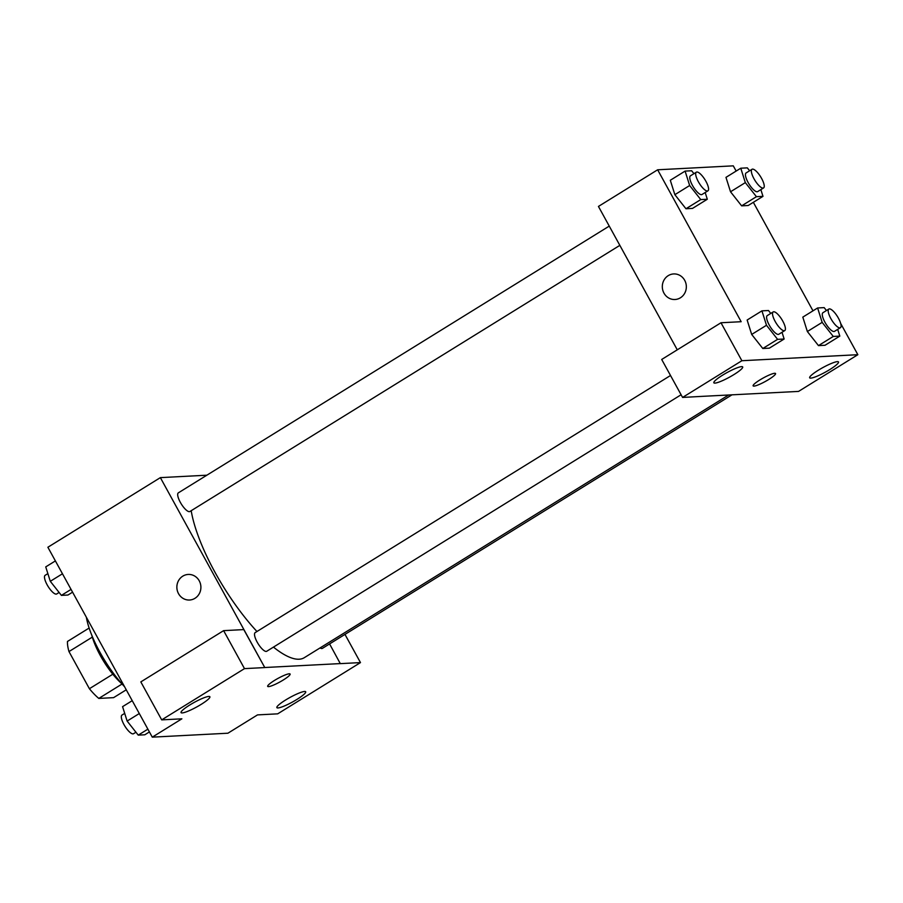 <?xml version="1.0" encoding="UTF-8"?>
<svg xmlns="http://www.w3.org/2000/svg" width="903" height="903" viewBox="0 0 903 903"><rect width="100%" height="100%" fill="white"/><g stroke="black" fill="none" stroke-linecap="round" stroke-linejoin="round"><path stroke-width="1.35" d="M126.251 689.813L113.597 697.647L98.799 698.425A39.303 12.055 58.2 0 1 89.397 688.718L68.978 651.571A39.303 12.055 58.2 0 1 67.477 641.457L89.149 628.036M122.074 684.011L98.799 698.425M92.332 637.112L68.978 651.571M112.819 674.225L89.397 688.718M121.781 683.684A40.229 12.337 -121.8 0 1 91.824 635.283M86.361 617.257A58.526 17.947 58.2 0 0 99.962 652.282A58.526 17.947 58.2 0 0 124.558 686.72M344.969 634.403L360.478 662.588L277.684 713.844L257.513 714.894L227.917 733.213L152.28 737.153L47.882 547.252L160.362 477.631L206.832 475.204M329.584 643.918L340.307 663.637L360.478 662.588M285.608 700.006A16.457 2.607 151.2 0 0 276.86 707.636A16.457 2.607 151.2 0 0 292.538 701.981A16.457 2.607 151.2 0 0 305.699 691.777A16.457 2.607 151.2 0 0 285.608 700.006M194.969 598.305A12.8 12.01 87 0 1 189.54 600.021A12.8 12.01 87 0 1 176.875 587.853A12.8 12.01 87 0 1 188.219 574.443A12.8 12.01 87 0 1 200.387 583.609A12.8 12.01 87 0 1 194.969 598.305M152.28 737.153L181.875 718.822L161.705 719.872L140.823 681.9L223.617 630.644L243.787 629.594L264.76 667.52L160.362 477.631M188.219 574.443A12.8 12.01 -93 0 0 176.886 587.853A12.8 12.01 -93 0 0 189.551 600.01M189.799 704.983A16.457 2.607 151.2 0 0 181.052 712.625A16.457 2.607 151.2 0 0 196.719 706.97A16.457 2.607 151.2 0 0 209.891 696.766A16.457 2.607 151.2 0 0 189.799 704.983M223.617 630.644L244.487 668.626L264.658 667.577M161.705 719.872L244.487 668.626M289.253 673.796A12.8 2.02 -28.8 0 1 290.111 674.044A12.8 2.02 -28.8 0 1 279.874 681.979A12.8 2.02 -28.8 0 1 267.683 686.382A12.8 2.02 -28.8 0 1 276.171 679.428A12.8 2.02 -28.8 0 1 289.253 673.796M340.397 663.581L264.76 667.52M267.672 686.37A12.8 2.02 151.2 0 0 279.874 681.979A12.8 2.02 151.2 0 0 290.111 674.044M609.254 226.1L178.354 492.846A10.971 3.364 58.2 0 0 181.266 503.942A10.971 3.364 58.2 0 0 189.901 511.504L619.842 245.356M320.057 647.914A10.971 3.364 58.2 0 0 322.405 648.365L732.006 394.814M670.511 375.501L255.188 632.608A10.971 3.364 58.2 0 0 257.174 642.135A10.971 3.364 58.2 0 0 266.735 651.266L681.099 394.758M191.199 510.703A102.411 31.413 58.2 0 0 215.083 572.446A102.411 31.413 58.2 0 0 256.96 631.502M273.451 647.101A102.411 31.413 58.2 0 0 304.288 657.689L728.653 394.983M702.839 396.327L798.557 391.405L857.85 354.698L741.871 360.726L682.578 397.433L702.839 396.327M677.273 349.811L598.441 206.437L657.644 169.787L733.281 165.847L736.148 171.062M759.931 379.926A12.8 2.02 -28.8 0 1 775.553 373.537A12.8 2.02 -28.8 0 1 765.315 381.472A12.8 2.02 -28.8 0 1 753.125 385.863A12.8 2.02 -28.8 0 1 759.931 379.926M818.411 370.174A16.457 2.607 -28.8 0 1 838.503 361.945A16.457 2.607 -28.8 0 1 825.342 372.16A16.457 2.607 -28.8 0 1 809.664 377.804A16.457 2.607 -28.8 0 1 818.411 370.174M722.603 375.163A16.457 2.607 -28.8 0 1 742.695 366.934A16.457 2.607 -28.8 0 1 729.522 377.149A16.457 2.607 -28.8 0 1 713.844 382.793A16.457 2.607 -28.8 0 1 722.603 375.163M753.125 385.863A12.8 2.02 151.2 0 0 765.315 381.472A12.8 2.02 151.2 0 0 775.553 373.526M682.578 397.433L661.696 359.462L720.989 322.755L741.16 321.705L657.644 169.787M720.989 322.755L741.871 360.726M840.67 323.443L857.85 354.698M837.691 329.381L839.824 336.108L825.015 345.273L818.468 345.612L807.361 331.548M760.857 189.619L762.99 196.346L748.181 205.512L741.634 205.85L730.527 191.786L725.978 177.36L740.776 168.206L747.323 167.868L749.625 170.769M705.187 192.52L707.309 199.247L692.511 208.401L685.964 208.751L674.857 194.687M782.021 332.281L784.143 339.009L769.345 348.163L762.798 348.502L751.691 334.449L747.142 320.023L761.94 310.858L768.487 310.519L770.778 313.431M753.339 202.317L812.982 310.824M680.41 297.798A12.8 12.01 87 0 1 674.981 299.503A12.8 12.01 87 0 1 662.328 287.346A12.8 12.01 87 0 1 673.661 273.936A12.8 12.01 87 0 1 685.828 283.102A12.8 12.01 87 0 1 680.41 297.798M673.661 273.936A12.8 12.01 -93 0 0 662.328 287.346A12.8 12.01 -93 0 0 674.992 299.503M707.309 199.247L700.762 199.586L689.655 185.51L685.106 171.096L691.653 170.757L693.944 173.669M696.348 172.18L690.434 175.837A10.971 3.364 58.2 0 0 692.432 185.363A10.971 3.364 58.2 0 0 701.981 194.506L707.907 190.838A10.971 3.364 58.2 0 0 704.995 179.731A10.971 3.364 58.2 0 0 696.348 172.18A10.971 3.364 58.2 0 0 698.346 181.706A10.971 3.364 58.2 0 0 707.907 190.838M692.511 208.401L685.964 208.751L674.857 194.676L670.308 180.261L685.106 171.096M700.762 199.586L685.964 208.751M689.655 185.51L674.857 194.676M762.99 196.346L756.432 196.685L745.325 182.62L740.776 168.206M752.03 169.279L746.104 172.947A10.971 3.364 58.2 0 0 748.102 182.474A10.971 3.364 58.2 0 0 757.651 191.605L763.577 187.937A10.971 3.364 58.2 0 0 760.665 176.841A10.971 3.364 58.2 0 0 752.03 169.279A10.971 3.364 58.2 0 0 754.016 178.805A10.971 3.364 58.2 0 0 763.577 187.937M748.181 205.512L741.634 205.85L730.527 191.775L745.325 182.62M756.432 196.685L741.634 205.85M784.143 339.009L777.596 339.347L766.489 325.272L761.94 310.858M773.182 311.941L767.268 315.599A10.971 3.364 58.2 0 0 769.266 325.125A10.971 3.364 58.2 0 0 778.815 334.257L784.741 330.6A10.971 3.364 58.2 0 0 781.829 319.493A10.971 3.364 58.2 0 0 773.182 311.941A10.971 3.364 58.2 0 0 775.18 321.468A10.971 3.364 58.2 0 0 784.741 330.6M769.345 348.163L762.798 348.502L751.691 334.437L766.489 325.272M777.596 339.347L762.798 348.502M839.824 336.108L833.266 336.447L822.159 322.371L817.61 307.968L824.157 307.618L826.459 310.53M828.864 309.04L822.938 312.709A10.971 3.364 58.2 0 0 824.936 322.236A10.971 3.364 58.2 0 0 834.485 331.367L840.411 327.699A10.971 3.364 58.2 0 0 837.499 316.603A10.971 3.364 58.2 0 0 828.864 309.04A10.971 3.364 58.2 0 0 830.85 318.567A10.971 3.364 58.2 0 0 840.411 327.699M825.015 345.273L818.468 345.612L807.361 331.536L802.812 317.122L817.61 307.968M833.266 336.447L818.468 345.612M822.159 322.371L807.361 331.536M72.579 592.176L67.951 595.032L61.404 595.382L50.297 581.306L45.737 566.892L55.388 560.921M71.055 589.399L61.404 595.382M62.465 573.777L50.297 581.306M47.87 573.619L45.15 575.301A10.971 3.364 58.2 0 0 47.148 584.828A10.971 3.364 58.2 0 0 56.697 593.96L59.101 592.47M149.413 731.938L144.785 734.794L138.238 735.132L127.131 721.068L122.571 706.654L132.222 700.683M147.889 729.161L138.238 735.132M139.299 713.539L127.131 721.068M124.704 713.381L121.984 715.063A10.971 3.364 58.2 0 0 123.982 724.59A10.971 3.364 58.2 0 0 133.531 733.721L135.935 732.231"/></g></svg>
